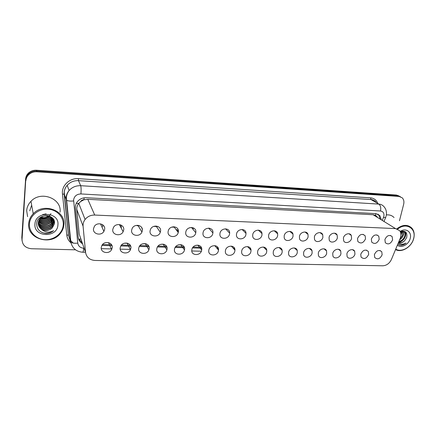 <?xml version="1.0" encoding="UTF-8"?>
<svg xmlns="http://www.w3.org/2000/svg" width="436" height="436" viewBox="0 0 436 436"><rect width="100%" height="100%" fill="white"/><g stroke="black" fill="none" stroke-linecap="round" stroke-linejoin="round"><path stroke-width="0.65" d="M368.671 254.428C366.463 258.755 363.918 259.622 361.041 257.017L360.768 254.221C362.921 249.926 365.45 249.027 368.349 251.518L368.671 254.428M354.937 254.068C354.179 258.036 348.462 259.84 347.105 256.515L346.887 253.856C347.623 249.921 353.247 248.079 354.675 251.283L354.937 254.068M340.941 253.698C340.189 257.823 334.156 259.551 332.897 255.981L332.733 253.485C333.469 249.403 339.399 247.626 340.734 251.071L340.941 253.698M326.673 253.327C325.926 257.616 319.544 259.251 318.416 255.414L318.307 253.103C319.032 248.858 325.31 247.174 326.526 250.874L326.673 253.327M312.127 252.945C311.38 257.414 304.611 258.93 303.647 254.809L303.592 252.717C304.312 248.297 310.966 246.722 312.034 250.695L312.127 252.945M297.287 252.553C296.545 257.229 289.357 258.592 288.588 254.172L288.583 252.324C289.302 247.703 296.366 246.269 297.248 250.542L297.287 252.553M282.152 252.155C281.416 257.049 273.764 258.226 273.236 253.49L273.268 251.921C273.982 247.087 281.498 245.833 282.163 250.406L282.152 252.155M266.712 251.752C265.976 256.88 257.823 257.829 257.583 252.776L257.649 251.512C258.357 246.444 266.363 245.403 266.756 250.297L266.712 251.752M250.951 251.338C250.215 256.728 241.528 257.404 241.631 252.024L241.702 251.092C242.411 245.768 250.945 244.988 251.022 250.204L250.951 251.338M234.868 250.918C234.132 256.581 224.867 256.935 225.363 251.24L225.423 250.667C226.131 245.07 235.233 244.591 234.939 250.133L234.868 250.918M218.447 250.487C217.711 256.444 207.841 256.428 208.779 250.428L208.806 250.231C209.514 244.34 219.21 244.22 218.496 250.068L218.447 250.487M201.677 250.046C200.963 256.194 190.674 255.97 191.829 249.784L191.862 249.594C192.805 243.517 202.854 243.996 201.683 250.013L201.677 250.046M184.553 249.594L184.483 249.953C183.403 255.932 173.392 255.36 174.493 249.332L174.613 248.743C175.953 242.852 185.703 243.735 184.553 249.594M167.053 249.136L166.89 249.888C165.429 255.649 155.745 254.722 156.775 248.869L157.009 247.888C158.72 242.231 168.138 243.446 167.053 249.136M149.177 248.667L148.889 249.801C147.079 255.327 137.705 254.084 138.675 248.389L139.046 247.032C141.095 241.62 150.191 243.135 149.177 248.667M130.904 248.188L130.473 249.692C128.342 254.973 119.262 253.447 120.167 247.904L120.696 246.182C123.05 241.026 131.852 242.803 130.904 248.188M112.226 247.697L111.632 249.555C109.207 254.586 100.411 252.815 101.245 247.408L101.948 245.337C104.58 240.443 113.104 242.449 112.226 247.697M382.143 254.782C380.029 258.984 377.549 259.889 374.715 257.496L374.393 254.575C376.453 250.411 378.917 249.468 381.773 251.757L382.143 254.782M379.195 239.348C377.102 243.588 374.606 244.509 371.706 242.111L371.33 239.053C373.369 234.857 375.848 233.898 378.77 236.181L379.195 239.348M365.526 238.841C363.335 243.212 360.768 244.089 357.825 241.473L357.509 238.541C359.64 234.214 362.185 233.298 365.155 235.789L365.526 238.841M351.59 238.323C350.833 242.351 345.099 244.155 343.672 240.803L343.415 238.023C344.146 234.045 349.776 232.192 351.28 235.413L351.59 238.323M337.377 237.8C336.625 241.985 330.559 243.713 329.235 240.094L329.044 237.489C329.774 233.353 335.731 231.571 337.137 235.048L337.377 237.8M322.891 237.26C322.144 241.631 315.697 243.25 314.514 239.342L314.389 236.95C315.114 232.633 321.43 230.955 322.716 234.71L322.891 237.26M308.11 236.715C307.369 241.282 300.508 242.765 299.505 238.547L299.439 236.394C300.159 231.887 306.884 230.333 308.001 234.388L308.11 236.715M293.036 236.159C292.294 240.945 284.975 242.253 284.196 237.707L284.19 235.832C284.904 231.107 292.076 229.712 292.992 234.094L293.036 236.159M277.656 235.587C276.915 240.618 269.094 241.708 268.587 236.819L268.625 235.255C269.339 230.295 277.002 229.107 277.661 233.821L277.656 235.587M261.954 235.009C261.219 240.301 252.842 241.124 252.673 235.881L252.738 234.666C253.452 229.445 261.655 228.508 262.003 233.576L261.954 235.009M245.931 234.415C245.19 239.996 236.225 240.492 236.448 234.9L236.525 234.067C237.239 228.562 246.018 227.935 246.002 233.353L245.931 234.415M229.57 233.81C228.824 239.702 219.232 239.816 219.913 233.881L219.962 233.456C220.681 227.641 230.083 227.379 229.636 233.14L229.57 233.81M212.866 233.189C212.109 239.413 201.857 239.086 203.051 232.829L203.051 232.829C203.775 226.687 213.831 226.851 212.899 232.944L212.866 233.189M195.797 232.557L195.769 232.742C194.854 238.912 184.63 238.399 185.774 232.186L185.856 231.756C187.06 225.679 196.996 226.535 195.797 232.557M178.362 231.914L178.237 232.53C176.891 238.465 167.043 237.549 168.122 231.532L168.318 230.666C169.936 224.851 179.49 226.082 178.362 231.914M160.546 231.254L160.29 232.295C158.551 237.969 149.068 236.694 150.077 230.867L150.42 229.576C152.42 224.039 161.603 225.608 160.546 231.254M142.338 230.579L141.923 232.034C139.825 237.429 130.691 235.838 131.634 230.186L132.146 228.486C134.49 223.243 143.319 225.107 142.338 230.579M123.715 229.892L123.132 231.734C120.707 236.841 111.899 234.977 112.771 229.489L113.48 227.407C116.123 222.458 124.631 224.573 123.715 229.892M104.678 229.189L103.899 231.396C101.196 236.219 92.677 234.121 93.478 228.775L94.394 226.333C97.304 221.673 105.517 224 104.678 229.189M392.613 239.844C390.602 243.958 388.171 244.918 385.315 242.716L384.895 239.555C386.852 235.478 389.266 234.486 392.133 236.579L392.613 239.844M120.249 224.763L120.113 225.973M142.354 229.554L141.656 227.499M292.267 233.483L292.289 232.699M400.199 238.372L400.662 236.988C401.256 234.492 400.924 232.383 399.659 230.666L395.55 228.6L94.726 215.052C90.764 214.997 87.549 216.474 85.085 219.488C83.554 221.564 82.884 223.815 83.08 226.246L85.554 252.373C86.448 257.305 89.614 260.003 95.043 260.461L382.754 265.791C386.596 265.557 389.49 263.442 391.43 259.442L400.199 238.372M80.72 201.481L83.974 199.743C82.535 199.726 81.45 200.309 80.72 201.481L78.763 203.383C77.286 205.198 76.638 207.242 76.818 209.503L79.221 234.143L80.518 237.865M124.456 243.206L127.781 243.304M142.921 243.746L146.169 243.838M160.982 244.269L164.159 244.362M178.656 244.781L181.768 244.874M195.955 245.288L198.02 245.348M198.053 245.348L199.001 245.375M214.943 245.839L215.869 245.866M231.505 246.324L232.388 246.345M247.746 246.792L248.569 246.82M263.666 247.256L264.418 247.277M279.269 247.713L279.95 247.73M294.562 248.155L295.172 248.177M309.549 248.591L310.094 248.607M377.26 216.866L375.56 215.389L373.069 214.73L87.789 199.312L84.148 199.753M193.524 227.952L193.453 228.257M209.106 228.159L208.975 228.453M290.796 231.62L290.937 232.355M275.661 231.151L275.786 231.516M209.182 228.693L209.558 228.235M192.26 228.186L192.625 227.603M193.023 229.123L193.655 228.023M121.072 225.085L121.333 227.478M119.415 224.578L119.905 225.581M102.438 224.616L102.754 226.764M75.542 249.817L31.474 248.738C25.462 248.068 22.323 245.021 22.051 239.587L25.751 179.806C25.953 177.338 27.021 175.239 28.961 173.523C31.158 171.697 33.741 170.863 36.695 171.016L397.725 195.737L400.433 196.718L397.725 195.737L36.695 171.016C33.741 170.863 31.158 171.697 28.961 173.523C27.021 175.239 25.953 177.338 25.751 179.806L21.925 238.557L25.61 178.989C25.811 176.525 26.874 174.438 28.803 172.727C30.994 170.912 33.561 170.084 36.51 170.236L396.411 195.034L399.109 196.015M22.045 240.53L21.8 237.533L25.61 178.989M120.243 225.047L121.055 225.08M137.078 225.717L139.787 225.826M153.766 226.382L158.099 226.556M171.779 227.102L174.215 227.194M189.398 227.799L189.992 227.826M290.85 231.838L291.297 231.854M305.565 232.426L305.936 232.437M381.178 219.281L379.849 215.586L375.919 213.624L86.306 197.721C82.622 197.633 79.619 198.974 77.314 201.743C75.82 203.716 75.172 205.874 75.374 208.223L78.235 237.309C78.584 240.127 80.033 242.285 82.573 243.784M377.892 214.087L378.677 214.872L380.007 218.556M25.898 180.629C26.1 178.15 27.174 176.046 29.119 174.318C31.327 172.487 33.915 171.648 36.886 171.8L399.049 196.44L402.188 197.791C403.78 199.432 404.265 201.596 403.654 204.299L399.469 220.758M101.893 245.435L112.019 245.713M120.821 245.953L130.724 246.226M139.329 246.46L149.019 246.727M157.44 246.961L166.917 247.217M175.163 247.446L184.439 247.697M192.505 247.921L200.189 248.133M200.217 248.133L201.585 248.171M217.259 248.596L218.376 248.629M233.969 249.054L234.813 249.081M250.351 249.506L250.918 249.523M266.401 249.948L266.696 249.953M82.246 242.847L78.48 238.645M297.047 249.97L296.589 249.953M281.879 249.545L281.215 249.523M266.407 249.114L265.529 249.087M250.618 248.673L249.517 248.64M234.497 248.22L233.184 248.182M218.044 247.757L216.518 247.719M201.236 247.288L199.525 247.245M199.497 247.239L193.126 247.065M184.074 246.809L175.79 246.58M166.536 246.318L158.072 246.084M148.616 245.817L139.967 245.577M130.304 245.305L121.459 245.059M111.578 244.781L102.536 244.531M396.858 228.807C402.641 224.48 407.633 224.24 411.829 228.077C414.102 230.802 414.734 234.263 413.72 238.459C411.737 246.907 401.66 253.109 395.539 249.572M386.329 214.964C389.49 214.588 392.062 215.455 394.051 217.553M397.703 229.113C406.025 221.87 416.718 228.519 413.59 238.634C411.649 246.967 401.545 252.929 395.735 249.092M398.918 241.446C401.676 240.825 403.589 239.13 404.663 236.356C405.191 234.606 405.017 233.14 404.15 231.963L403.055 231.102M398.766 241.811C401.812 241.43 403.938 239.707 405.148 236.661C405.676 234.906 405.507 233.44 404.635 232.263L402.635 231.118M399.959 238.95L402.728 235.157L402.466 231.14M399.61 239.784C401.382 238.737 402.581 237.293 403.213 235.456C403.725 233.751 403.573 232.312 402.75 231.14M400.946 235.135L401.469 231.358M400.891 233.712L401.071 231.5M397.768 244.209L400.831 245.321C402.69 245.261 404.434 244.498 406.058 243.037C403.202 244.623 400.619 244.58 398.313 242.907M398.482 242.503C400.706 243.092 402.782 242.465 404.712 240.623C402.69 242.699 400.602 243.353 398.444 242.59M404.712 240.623L406.717 237.538C407.475 232.192 405.355 230.284 400.362 231.827M400.183 231.467C405.78 227.445 412.151 232.028 410.189 238.503C408.805 244.585 401.115 248.602 397.381 245.141M400.918 235.533L402.079 231.2M398.842 242.607C403.976 240.536 406.27 237.015 405.725 232.045M401.474 233.554L401.845 231.254M405.371 235.756L405.464 231.838M399.114 244.967C401.556 245.484 403.872 244.841 406.058 243.037M28.689 223.608C28.989 219.902 30.498 216.627 33.234 213.776C43.72 202.151 65.967 210.681 63.858 224.965C63.591 227.875 62.539 230.54 60.702 232.971C51.759 246.1 26.928 239.26 28.689 223.608M27.604 216.659L26.672 210.67C26.95 207.138 28.378 204.021 30.967 201.323C40.891 190.309 62.021 198.571 60.054 212.196M29.446 223.87C29.931 215.591 38.581 208.615 47.693 209.122C56.811 209.503 64.005 217.09 63.236 225.167C62.599 233.255 54.298 240.007 45.333 239.696C36.368 239.5 28.825 232.143 29.446 223.87M38.237 223.684C39.905 229.309 48.663 230.524 52.184 226.071L53.792 222.387L52.554 218.131M38.254 223.87C39.79 229.625 48.707 230.955 52.276 226.437L53.884 222.747C53.977 219.777 52.587 217.608 49.704 216.24M38.237 222.943C40.357 228.023 48.505 228.818 51.824 224.633L53.421 220.97L53.415 219.793M38.232 223.128C40.243 228.35 48.549 229.243 51.917 224.992L53.514 221.319L53.486 219.967M38.314 222.197C40.799 226.698 48.352 227.145 51.47 223.21L53.078 219.134M38.286 222.382C40.69 227.031 48.391 227.559 51.557 223.564L53.17 219.297M38.482 221.439C42.619 225.358 46.832 225.477 51.121 221.804L52.658 218.496M38.428 221.63C42.559 225.706 46.816 225.881 51.208 222.153L52.772 218.654M38.739 220.665C42.881 223.951 46.892 223.864 50.772 220.414L52.14 217.891M38.668 220.861C42.81 224.306 46.875 224.268 50.859 220.758L52.282 218.038M39.109 219.88C43.186 222.534 46.963 222.251 50.429 219.036L51.513 217.313M39.006 220.082C43.104 222.889 46.941 222.654 50.516 219.379L51.682 217.455M39.611 219.079C43.567 221.096 47.061 220.627 50.091 217.678L50.75 216.774M39.469 219.281C43.464 221.461 47.028 221.036 50.178 218.016L50.958 216.905M40.303 218.245C44.031 219.613 47.181 218.981 49.759 216.332L49.802 216.278M40.107 218.458C43.905 219.989 47.148 219.395 49.84 216.67L50.064 216.398M41.295 217.357C44.091 217.978 46.505 217.482 48.543 215.864M41.006 217.586C44.069 218.392 46.701 217.847 48.897 215.956M41.785 216.61L39.998 218.142M47.895 215.722C44.761 215.34 42.156 216.261 40.074 218.496L38.243 222.845C38.15 225.352 39.147 227.429 41.24 229.064C45.006 232.481 49.126 233.02 53.595 230.677C51.513 232.497 49.034 233.44 46.156 233.505C39.899 232.666 36.744 229.347 36.689 223.554C37.245 213.046 56.081 213.515 54.418 223.788L52.418 227.674C49.045 230.889 45.322 231.358 41.24 229.064M53.394 219.613L53.296 219.074M46.069 213.869L42.712 214.567M53.459 219.782L53.274 219.003M57.906 224.965C57.427 238.154 33.545 237.457 34.951 224.082C35.42 210.55 59.667 211.705 57.906 224.965M50.958 213.645C48.669 217.422 45.153 218.916 40.417 218.125M38.319 224.42C39.42 230.475 48.619 232.252 52.418 227.674M41.802 232.388C46.216 234.001 50.151 233.429 53.595 230.677M76.262 203.421L78.774 203.367M375.56 215.389L375.865 213.624M78.687 239.119L80.965 239.162M83.974 199.743L84.126 197.824M373.069 214.73L395.55 228.6M79.221 234.143L85.554 252.373M76.818 209.503L83.08 226.246M87.789 199.312L94.726 215.052M36.51 170.236L36.886 171.8M396.411 195.034L399.049 196.44M382.443 220.055L383.854 216.403C384.345 213.275 383.239 211.471 380.53 210.997L80.927 193.938C76.796 194.091 74.354 196.069 73.597 199.879L77.772 243.114C78.344 246.209 80.333 247.915 83.75 248.226L84.121 248.237M80.927 193.938C81.232 189.982 81.151 187.235 80.687 185.703L78.485 180.657C73.946 180.482 70.18 182.035 67.182 185.311C65.465 187.333 64.49 189.616 64.25 192.156L68.55 235.364L70.452 241.62L66.098 197.503C66.343 194.908 67.346 192.57 69.106 190.499C72.18 187.137 76.038 185.54 80.687 185.703L378.851 204.103C380.868 204.25 382.519 205.04 383.811 206.479C386.083 208.969 386.89 211.989 386.225 215.531M70.997 242.901C68.561 240.781 67.155 238.149 66.779 235.009L62.462 193.993C61.34 185.791 69.624 177.844 78.431 178.667L370.584 197.862L370.982 199.535L378.851 204.103C380.552 205.449 381.113 207.749 380.53 210.997M62.462 193.993L64.272 194.298L66.528 200.189C67.907 201.012 70.261 201.274 73.597 200.974M370.584 197.862C373.87 198.173 376.186 199.835 377.538 202.844M375.881 201.884C374.6 200.467 372.971 199.683 370.982 199.535L78.485 180.657L78.431 178.667M22.051 239.587L21.925 238.557M66.779 235.009L68.457 235.227L69.711 239.179M70.305 240.165L70.708 240.727M101.283 248.673L111.916 248.945M120.189 249.158L130.593 249.425M191.802 250.983L201.339 251.229M70.452 241.62L70.861 242.198C72.223 243.152 74.523 243.457 77.772 243.114M83.75 248.226C83.483 250.749 83.14 252.079 82.715 252.221L85.527 252.286M383.566 217.292C385.282 217.722 385.996 217.717 385.713 217.275L386.078 216.147M66.893 194.14L66.942 194.641M29.73 210.811L31.659 205.133M184.483 249.953L180.668 244.618M166.89 249.888L163.14 244.116M148.889 249.801L145.275 243.61M130.473 249.692L127.078 243.114M111.632 249.555L108.531 242.623M195.769 232.742L191.486 227.439M178.237 232.53L173.953 226.736M160.29 232.295L156.088 226.022M141.923 232.034L137.901 225.298M123.132 231.734L119.377 224.573M103.899 231.396L100.514 223.859M78.763 203.383L85.085 219.488M392.133 236.579L390.378 235.456M212.899 232.944L208.686 228.126M229.636 233.14L225.565 228.807M246.002 233.353L242.105 229.467M262.003 233.576L258.325 230.121M277.661 233.821L274.217 230.758M292.992 234.094L289.787 231.385M308.001 234.388L305.042 232.001M322.716 234.71L319.986 232.606M337.137 235.048L334.635 233.2M351.28 235.413L348.985 233.778M365.155 235.789L363.057 234.35M378.77 236.181L376.851 234.906M381.773 251.757L379.952 250.487M201.683 250.013L197.873 245.119M178.406 231.483L176.88 229.429M218.496 250.068L214.752 245.61M234.939 250.133L231.303 246.095M251.022 250.204L247.534 246.574M266.756 250.297L263.448 247.043M282.163 250.406L279.045 247.501M297.248 250.542L294.333 247.953M312.034 250.695L309.32 248.395M326.526 250.874L324.008 248.831M340.734 251.071L338.407 249.261M354.675 251.283L352.528 249.675M368.349 251.518L366.371 250.09M28.803 172.727L29.119 174.318M378.677 214.872L379.849 215.586M69.787 239.435L68.457 235.227L64.179 194.184C63.934 190.881 64.937 187.921 67.182 185.311L69.106 190.499C67.411 192.712 66.506 195.192 66.397 197.933L70.861 242.198C72.338 248.329 76.289 251.67 82.715 252.221M73.248 243.097L70.31 240.252M384.154 221.112L385.582 217.602M66.73 194.581L66.79 195.186M404.635 232.263L404.15 231.963M33.234 213.776L30.967 201.323M52.276 226.437L52.184 226.071M51.917 224.992L51.824 224.633M51.557 223.564L51.47 223.21M51.208 222.153L51.121 221.804M50.859 220.758L50.772 220.414M50.516 219.379L50.429 219.036M50.178 218.016L50.091 217.678M49.84 216.67L49.759 216.332"/></g></svg>
